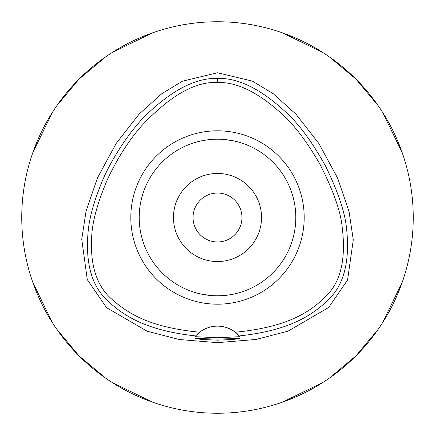 <?xml version="1.0" encoding="UTF-8"?>
<svg xmlns="http://www.w3.org/2000/svg" width="435" height="435" viewBox="0 0 435 435"><rect width="100%" height="100%" fill="white"/><g stroke="black" fill="none" stroke-linecap="round" stroke-linejoin="round"><path stroke-width="0.65" d="M199.627 332.209L195.614 335.929C147.943 330.644 124.192 316.968 106.347 299.443C91.258 284.925 85.216 261.957 88.234 230.539C89.496 217.451 93.998 201.389 101.741 182.341C112.219 156.752 132.012 128.722 145.937 115.199C172.282 89.876 196.131 77.631 217.5 78.458C238.875 77.637 262.707 89.866 289.003 115.139C301.384 127.243 313.706 144.496 325.967 166.899C338.609 193.053 345.537 214.221 346.749 230.414C349.805 261.875 343.77 284.881 328.659 299.438C310.829 316.946 287.127 330.633 239.386 335.929A29.362 29.362 0 0 1 240.028 336.668L235.373 332.209A29.362 29.362 0 0 0 199.627 332.209C152.092 327.533 129.831 315.217 111.632 299.052C96.646 285.882 90.001 265.067 91.693 236.607C92.291 221.806 97.516 202.802 107.374 179.601C117.532 158.057 129.021 140.059 141.859 125.601C170.112 95.646 195.326 81.285 217.5 82.514C237.461 81.796 259.853 93.128 284.669 116.52C296.132 127.379 307.964 143.419 320.165 164.637C333.248 190.432 340.583 211.214 342.176 226.967C345.934 257.444 341.279 279.727 328.218 293.81C311.242 312.096 287.366 327.191 235.373 332.209A29.362 29.362 0 0 1 238.097 334.58M217.5 130.81A86.69 86.69 0 0 0 130.81 217.5A86.69 86.69 0 0 0 217.5 304.19A86.69 86.69 0 0 0 304.19 217.5A86.69 86.69 0 0 0 217.5 130.81M195.674 335.863A29.362 29.362 0 0 0 195.614 335.929L194.972 336.668A29.362 29.362 0 0 1 195.184 336.418M196.876 334.602A29.362 29.362 0 0 1 198.213 333.368M217.5 339.044L195.233 338.539L201.742 339.463L217.5 340.154L233.225 339.469L239.767 338.539L217.5 339.044M240.028 336.668L217.5 337.767L194.972 336.668M217.5 72.77L182.537 81.155L161.836 93.666L139.08 114.139L116.281 143.289L97.516 177.779L86.07 211.1L81.742 239.272L87.299 279.651L106.58 307.692L147.155 331.22L179.138 339.49L217.5 342.66L256.036 339.458L288.062 331.138L328.588 307.54L347.56 280.015L353.285 239.875L349.071 211.693L337.696 178.263L318.877 143.528L295.979 114.204L273.115 93.628L252.36 81.106L217.5 72.77M217.5 413.25A195.75 195.75 0 0 1 21.75 217.5A195.75 195.75 0 0 1 217.5 21.75A195.75 195.75 0 0 1 413.25 217.5A195.75 195.75 0 0 1 217.5 413.25M152.718 32.777L112.355 52.385M105.835 56.724L79.083 79.083L56.724 105.835M52.385 112.355L32.777 152.723M32.777 282.282L52.385 322.645M56.724 329.164L79.083 355.917L105.835 378.276M112.355 382.615L152.723 402.223M282.282 402.223L322.645 382.615M329.164 378.276L355.917 355.917L378.276 329.164M382.615 322.645L402.223 282.277M402.223 152.718L382.615 112.355M378.276 105.835L355.917 79.083L329.164 56.724M322.645 52.385L282.277 32.777M217.5 193.031A24.469 24.469 0 0 0 193.031 217.5A24.469 24.469 0 0 0 217.5 241.969A24.469 24.469 0 0 0 241.969 217.5A24.469 24.469 0 0 0 217.5 193.031M217.5 173.456A44.044 44.044 0 0 0 173.456 217.5A44.044 44.044 0 0 0 217.5 261.544A44.044 44.044 0 0 0 261.544 217.5A44.044 44.044 0 0 0 217.5 173.456M223.237 139.412L232.323 140.614M233.323 140.815L229.74 140.162M223.182 295.593L228.5 295.022M228.582 295.012L233.155 294.218M236.303 293.511L236.754 293.397M238.733 292.869L239.016 292.788M233.323 294.185L232.328 294.381M228.641 295.001L223.237 295.588M211.818 139.407L206.5 139.978M206.424 139.988L201.845 140.782M198.708 141.489L198.246 141.603M196.267 142.136L195.984 142.212M201.677 140.815L202.677 140.614M206.359 139.999L211.693 139.417M211.763 295.588L201.845 294.218M198.697 293.511L198.246 293.397M201.677 294.185L205.26 294.838M217.5 295.8A78.3 78.3 0 0 0 295.8 217.5A78.3 78.3 0 0 0 217.5 139.2A78.3 78.3 0 0 0 139.2 217.5A78.3 78.3 0 0 0 217.5 295.8M217.5 78.458L217.5 82.514"/></g></svg>
